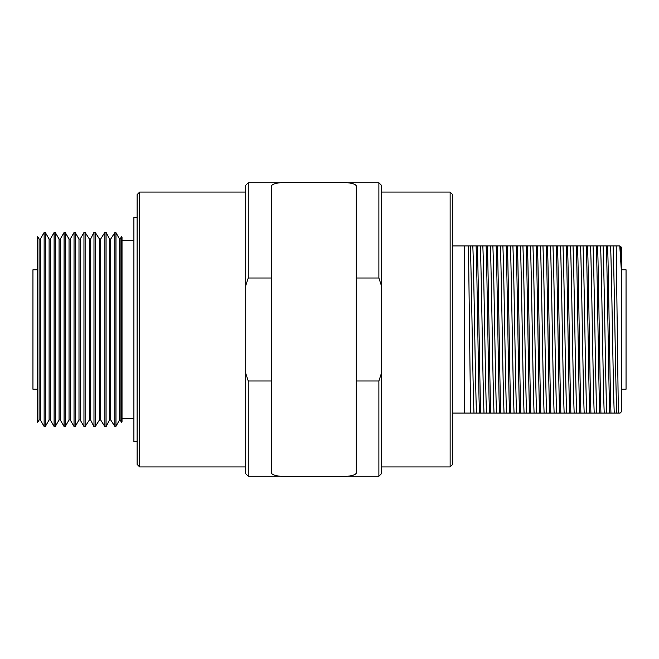 <?xml version="1.0" encoding="UTF-8"?>
<svg xmlns="http://www.w3.org/2000/svg" width="659" height="659" viewBox="0 0 659 659"><rect width="100%" height="100%" fill="white"/><g stroke="black" fill="none" stroke-linecap="round" stroke-linejoin="round"><path stroke-width="0.99" d="M139.667 192.074L139.667 466.926L137.121 464.381L137.121 194.619L139.667 192.074L245.7 192.074M452.684 464.381L450.138 466.926L450.138 192.074L452.684 194.619L452.684 464.381M621.808 269.778L626.05 269.778L626.05 389.222L621.808 389.222M381.429 192.074L450.138 192.074M381.429 466.926L450.138 466.926M139.667 466.926L245.7 466.926M248.245 476.251L245.7 473.706L245.7 373.216L248.245 380.993L248.245 476.251L280.833 476.251M381.429 185.294L381.429 285.784L378.884 278.007L378.884 182.749L381.429 185.294M346.939 476.251L378.884 476.251L378.884 380.993L381.429 373.216L381.429 473.706L378.884 476.251M248.245 380.993L271.467 380.993M356.297 380.993L378.884 380.993M470.666 413.053L470.501 407.377L470.501 413.053L479.439 413.053C478.352 380.21 477.215 278.79 476.127 245.947L477.38 245.947C478.467 278.79 479.604 380.21 480.691 413.053L489.456 413.053C488.377 380.21 487.232 278.79 486.144 245.947L487.405 245.947C488.484 278.79 489.629 380.21 490.708 413.053L499.473 413.053C498.393 380.21 497.248 278.79 496.169 245.947L497.421 245.947C498.501 278.79 499.646 380.21 500.725 413.053L509.498 413.053C508.41 380.21 507.265 278.79 506.186 245.947L507.438 245.947C508.517 278.79 509.662 380.21 510.75 413.053L519.514 413.053C518.435 380.21 517.29 278.79 516.203 245.947L517.455 245.947C518.542 278.79 519.687 380.21 520.767 413.053L529.531 413.053C528.452 380.21 527.307 278.79 526.228 245.947L527.48 245.947C528.559 278.79 529.704 380.21 530.783 413.053L539.548 413.053C538.469 380.21 537.324 278.79 536.245 245.947L537.497 245.947C538.576 278.79 539.721 380.21 540.8 413.053L549.573 413.053C548.486 380.21 547.349 278.79 546.262 245.947L547.514 245.947C548.601 278.79 549.738 380.21 550.825 413.053L559.59 413.053C558.511 380.21 557.366 278.79 556.278 245.947L557.539 245.947C558.618 278.79 559.763 380.21 560.842 413.053L569.607 413.053C568.528 380.21 567.383 278.79 566.303 245.947L567.556 245.947C568.635 278.79 569.78 380.21 570.859 413.053L579.632 413.053C578.544 380.21 577.399 278.79 576.32 245.947L577.572 245.947C578.651 278.79 579.796 380.21 580.884 413.053L589.648 413.053C588.569 380.21 587.424 278.79 586.337 245.947L587.589 245.947C588.676 278.79 589.821 380.21 590.901 413.053L599.665 413.053C598.586 380.21 597.441 278.79 596.362 245.947L597.614 245.947C598.693 278.79 599.838 380.21 600.917 413.053L609.682 413.053C608.603 380.21 607.458 278.79 606.379 245.947L607.631 245.947C608.71 278.79 609.855 380.21 610.934 413.053L620.111 413.053L621.808 411.356L621.808 247.644L621.297 247.125L621.297 269.688L619.781 245.947L621.297 247.125M479.439 413.053L480.691 413.053M489.456 413.053L490.708 413.053M499.473 413.053L500.725 413.053M509.498 413.053L510.75 413.053M519.514 413.053L520.767 413.053M529.531 413.053L530.783 413.053M539.548 413.053L540.8 413.053M549.573 413.053L550.825 413.053M559.59 413.053L560.842 413.053M569.607 413.053L570.859 413.053M579.632 413.053L580.884 413.053M589.648 413.053L590.901 413.053M599.665 413.053L600.917 413.053M609.682 413.053L610.934 413.053M470.501 413.053L464.562 413.053L464.562 245.947L452.684 245.947M464.562 245.947L476.127 245.947M486.144 245.947L477.38 245.947M496.169 245.947L487.405 245.947M506.186 245.947L497.421 245.947M516.203 245.947L507.438 245.947M526.228 245.947L517.455 245.947M536.245 245.947L527.48 245.947M546.262 245.947L537.497 245.947M556.278 245.947L547.514 245.947M566.303 245.947L557.539 245.947M576.32 245.947L567.556 245.947M586.337 245.947L577.572 245.947M596.362 245.947L587.589 245.947M606.379 245.947L597.614 245.947M619.781 245.947L607.631 245.947M452.684 413.053L464.562 413.053M616.198 245.947L618.348 413.053M470.501 407.377L468.475 245.947M245.7 373.216L245.7 185.294L248.245 182.749L248.245 278.007L271.467 278.007M381.429 373.216L381.429 285.784M356.297 278.007L378.884 278.007M248.245 278.007L245.7 285.784M621.297 269.688L620.621 246.45M473.986 413.053C472.758 385.844 471.531 273.156 470.312 245.947M476.49 413.053C475.271 385.844 474.035 273.156 472.816 245.947M616.758 413.053C615.539 385.844 614.303 273.156 613.084 245.947M614.254 413.053C613.035 385.844 611.799 273.156 610.58 245.947M486.507 413.053C485.288 385.844 484.052 273.156 482.833 245.947M484.003 413.053C482.783 385.844 481.548 273.156 480.329 245.947M496.524 413.053C495.304 385.844 494.077 273.156 492.858 245.947M494.019 413.053C492.8 385.844 491.573 273.156 490.345 245.947M506.549 413.053C505.321 385.844 504.094 273.156 502.875 245.947M504.044 413.053C502.817 385.844 501.59 273.156 500.37 245.947M516.565 413.053C515.346 385.844 514.111 273.156 512.891 245.947M514.061 413.053C512.842 385.844 511.606 273.156 510.387 245.947M526.582 413.053C525.363 385.844 524.136 273.156 522.908 245.947M524.078 413.053C522.859 385.844 521.631 273.156 520.404 245.947M536.599 413.053C535.38 385.844 534.152 273.156 532.933 245.947M534.095 413.053C532.876 385.844 531.648 273.156 530.429 245.947M546.624 413.053C545.405 385.844 544.169 273.156 542.95 245.947M544.12 413.053C542.892 385.844 541.665 273.156 540.446 245.947M556.641 413.053C555.422 385.844 554.186 273.156 552.967 245.947M554.137 413.053C552.917 385.844 551.682 273.156 550.463 245.947M566.658 413.053C565.438 385.844 564.211 273.156 562.992 245.947M564.153 413.053C562.934 385.844 561.707 273.156 560.479 245.947M576.683 413.053C575.455 385.844 574.228 273.156 573.009 245.947M574.178 413.053C572.951 385.844 571.724 273.156 570.505 245.947M586.699 413.053C585.48 385.844 584.245 273.156 583.026 245.947M584.195 413.053C582.976 385.844 581.74 273.156 580.521 245.947M596.716 413.053C595.497 385.844 594.27 273.156 593.042 245.947M594.212 413.053C592.993 385.844 591.766 273.156 590.538 245.947M606.741 413.053C605.514 385.844 604.287 273.156 603.067 245.947M604.229 413.053C603.01 385.844 601.782 273.156 600.563 245.947M137.121 441.728L133.901 441.728L133.901 217.272L137.121 217.272M122.022 240.428L133.901 240.428M122.022 418.572L133.901 418.572M37.744 236.672L39.112 239.028L40.331 239.028L44.137 232.528L45.331 232.528L49.104 239.036L50.331 239.036L54.104 232.528L55.29 232.528L59.063 239.036L60.29 239.036L64.071 232.528L65.257 232.528L69.03 239.036L70.258 239.036L74.03 232.528L75.225 232.528L78.989 239.036L80.184 239.036L83.957 232.536L85.143 232.536L89.41 239.044L90.596 239.044L93.982 232.33L95.176 232.33L99.46 239.044L100.654 239.044L104.888 232.363L106.074 232.363L109.518 239.044L110.704 239.044L114.79 232.693L115.976 232.693L119.518 239.044L120.111 239.044L121.478 236.688L122.022 237.397L122.022 421.603L121.478 422.312L120.111 419.956L119.518 419.956L115.976 426.307L114.79 426.307L110.704 419.956L109.518 419.956L106.074 426.637L104.888 426.637L100.654 419.956L99.46 419.956L95.176 426.67L93.982 426.67L90.596 419.956L89.41 419.956L85.143 426.464L83.957 426.464L80.184 419.964L78.989 419.964L75.225 426.472L74.03 426.472L70.258 419.964L69.03 419.964L65.257 426.472L64.071 426.472L60.29 419.964L59.063 419.964L55.29 426.472L54.104 426.472L50.331 419.964L49.104 419.964L45.331 426.472L44.137 426.472L40.331 419.972L39.112 419.972L37.744 422.328L37.192 421.768L37.192 237.232L37.744 236.672L37.744 422.328M37.192 389.222L32.95 389.222L32.95 269.778L37.192 269.778M39.112 239.028L39.112 419.972M40.331 239.028L40.331 419.972M44.137 232.528L44.137 426.472M45.331 232.528L45.331 426.472M49.104 239.036L49.104 419.964M50.331 239.036L50.331 419.964M54.104 232.528L54.104 426.472M55.29 232.528L55.29 426.472M59.063 239.036L59.063 419.964M60.29 239.036L60.29 419.964M64.071 232.528L64.071 426.472M65.257 232.528L65.257 426.472M69.03 239.036L69.03 419.964M70.258 239.036L70.258 419.964M74.03 232.528L74.03 426.472M75.225 232.528L75.225 426.472M78.989 239.036L78.989 419.964M80.184 239.036L80.184 419.964M83.957 232.536L83.957 426.464M85.143 232.536L85.143 426.464M89.41 239.044L89.41 419.956M90.596 239.044L90.596 419.956M93.982 232.33L93.982 426.67M95.176 232.33L95.176 426.67M99.46 239.044L99.46 419.956M100.654 239.044L100.654 419.956M104.888 232.363L104.888 426.637M106.074 232.363L106.074 426.637M109.518 239.044L109.518 419.956M110.704 239.044L110.704 419.956M114.79 232.693L114.79 426.307M115.976 232.693L115.976 426.307M119.518 239.044L119.518 419.956M120.111 239.044L120.111 419.956M121.478 236.688L121.478 422.312M335.093 182.362L292.678 182.362C279.778 182.156 272.711 183.317 271.467 185.854L271.467 473.146C272.686 475.674 279.754 476.836 292.678 476.638L335.093 476.638C347.993 476.844 355.061 475.683 356.297 473.146L356.297 185.854C355.086 183.326 348.018 182.164 335.093 182.362M248.245 182.749L280.833 182.749M346.939 182.749L378.884 182.749"/></g></svg>

